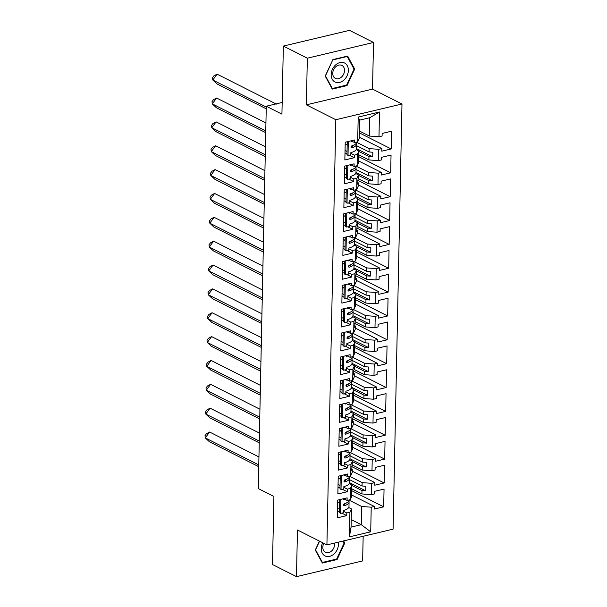 <?xml version="1.0" encoding="UTF-8"?>
<svg xmlns="http://www.w3.org/2000/svg" width="607" height="607" viewBox="0 0 607 607"><rect width="100%" height="100%" fill="white"/><g stroke="black" fill="none" stroke-linecap="round" stroke-linejoin="round"><path stroke-width="0.91" d="M306.368 104.844L372.531 89.115L373.51 42.467L307.339 58.196L306.368 104.844L335.823 119.723L326.915 544.889L297.46 530.002L296.482 576.65L362.645 560.921L363.161 536.269M296.482 576.65L272.49 564.533L273.916 496.473L258.279 488.574L266.283 106.233L282.172 102.454M307.339 58.196L283.355 46.079L349.518 30.35L373.51 42.467M372.531 89.115L401.986 104.002L393.086 529.16L326.915 544.889M358.699 154.77L368.897 159.922L368.965 156.56L358.934 151.492M358.213 158.693L358.775 158.981L358.707 162.342L357.182 165.703L354.071 166.439L354.124 163.844L344.73 166.075L344.359 183.815L353.752 181.584L353.805 178.982L356.916 178.246L358.441 174.884L357.675 184.156L358.274 182.836L358.206 186.205L356.681 189.559L353.57 190.302L353.623 187.7L344.23 189.93L343.858 207.677L353.251 205.439L353.304 202.844L356.415 202.101L357.94 198.747L357.174 208.019L357.773 206.699L357.705 210.06L356.18 213.421L353.069 214.157L353.122 211.555L343.729 213.793L343.357 231.533L352.75 229.302L352.804 226.699L355.914 225.963L357.447 222.602L356.673 231.874L357.28 230.554L357.204 233.923L355.679 237.276L352.568 238.02L352.621 235.417L343.228 237.648L342.856 255.388L352.25 253.157L352.303 250.554L355.414 249.818L356.946 246.465L356.87 249.826L356.271 251.146L356.18 255.729L356.779 254.416L356.704 257.778L355.178 261.139L352.068 261.875L352.121 259.272L342.727 261.511L342.356 279.25L351.749 277.012L351.81 274.417L354.913 273.674L356.446 270.32L356.377 273.681L355.77 275.001L355.679 279.592L356.279 278.272L356.21 281.633L354.678 284.994L351.567 285.73L351.628 283.135L342.227 285.366L341.855 303.105L351.256 300.875L351.309 298.272L354.42 297.536L355.945 294.175L355.178 303.447L355.778 302.127L355.71 305.496L354.177 308.849L351.074 309.593L351.127 306.99L341.726 309.221L341.354 326.968L350.755 324.73L350.808 322.135L353.919 321.391L355.444 318.038L354.678 327.31L355.277 325.989L355.209 329.351L353.684 332.712L350.573 333.448L350.626 330.845L341.233 333.084L340.861 350.823L350.254 348.593L350.307 345.99L353.418 345.254L354.943 341.893L354.177 351.165L354.776 349.844L354.708 353.213L353.183 356.567L350.072 357.311L350.125 354.708L340.732 356.939L340.36 374.678L349.753 372.448L349.807 369.845L352.917 369.109L354.442 365.748L354.374 369.117L353.775 370.437L353.676 375.02L354.276 373.707L354.207 377.068L352.682 380.43L349.571 381.166L349.624 378.563L340.231 380.801L339.859 398.541L349.253 396.303L349.306 393.708L352.417 392.964L353.942 389.611L353.175 398.882L353.782 397.562L353.706 400.923L352.181 404.285L349.071 405.021L349.124 402.426L339.73 404.657L339.359 422.396L348.752 420.165L348.805 417.563L351.916 416.827L353.449 413.466L353.373 416.834L352.773 418.155L352.682 422.738L353.282 421.417L353.206 424.786L351.681 428.14L348.57 428.883L348.623 426.281L339.23 428.512L338.858 446.251L348.251 444.021L348.312 441.426L351.415 440.682L352.948 437.328L352.872 440.69L352.272 442.01L352.181 446.6L352.781 445.28L352.713 448.641L351.18 452.003L348.069 452.739L348.122 450.136L338.729 452.374L338.357 470.114L347.758 467.883L347.811 465.281L350.922 464.545L352.447 461.183L351.681 470.455L352.28 469.135L352.212 472.504L350.679 475.858L350.922 464.545M358.198 178.633L368.396 183.784L368.464 180.416L358.433 175.347M357.713 182.555L358.274 182.836M357.698 202.488L367.895 207.64L367.963 204.278L357.933 199.21M357.212 206.41L357.773 206.699M357.197 226.35L367.394 231.502L367.47 228.133L357.432 223.065M356.711 230.273L357.28 230.554M356.704 250.205L366.894 255.357L366.969 251.988L356.931 246.92M356.21 254.128L356.779 254.416M356.203 274.06L366.4 279.212L366.469 275.851L356.438 270.783M355.71 277.983L356.279 278.272M355.702 297.923L365.9 303.075L365.968 299.706L355.937 294.638M355.209 301.846L355.778 302.127M355.201 321.778L365.399 326.93L365.467 323.569L355.436 318.5M354.708 325.701L355.277 325.989M354.7 345.641L364.898 350.785L364.966 347.424L354.936 342.356M354.215 349.556L354.776 349.844M354.2 369.496L364.397 374.648L364.466 371.279L354.435 366.211M353.714 373.419L354.276 373.707M353.699 393.351L363.897 398.503L363.965 395.142L353.934 390.073M353.213 397.274L353.782 397.562M353.206 417.214L363.396 422.366L363.472 418.997L353.433 413.928M352.713 421.137L353.282 421.417M352.705 441.069L362.895 446.221L362.971 442.86L352.933 437.791M352.212 444.992L352.781 445.28M352.204 464.932L362.402 470.076L362.47 466.715L352.439 461.646M351.711 468.847L352.28 469.135M351.703 488.787L361.901 493.939L361.969 490.57L351.939 485.501M351.21 492.709L351.779 492.998L351.711 496.359L350.178 499.713L347.075 500.456L347.128 497.854L337.727 500.092L337.363 517.832L346.756 515.593L346.809 512.998L349.92 512.255L351.445 508.901L351.066 527.096L361.256 524.676L361.635 506.481L349.116 500.153M335.823 119.723L401.986 104.002M351.18 452.003L351.415 440.682M351.681 428.14L351.916 416.827M352.181 404.285L352.417 392.964M352.682 380.43L352.917 369.109M353.183 356.567L353.418 345.254M353.684 332.712L353.919 321.391M354.177 308.849L354.42 297.536M354.678 284.994L354.913 273.674M355.178 261.139L355.414 249.818M355.679 237.276L355.914 225.963M356.18 213.421L356.415 202.101M356.681 189.559L356.916 178.246M357.182 165.703L357.417 154.383L358.942 151.029L358.176 160.301L358.775 158.981M359.359 130.998L369.397 136.067L369.777 117.712L359.587 120.133L359.207 138.487L357.675 141.848L354.571 142.584L354.625 139.982L345.224 142.22L344.852 159.96L354.253 157.721L354.306 155.126L357.417 154.383M357.675 141.848L358.198 117.068L379.504 112.007L378.98 136.78L369.397 136.067M356.544 145.65L369.064 151.97L369.132 148.609L378.722 149.322L381.833 148.586L381.773 151.181L391.174 148.95L391.545 131.211L382.144 133.441L382.091 136.044L378.98 136.78M378.722 149.322L378.48 160.643L368.897 159.922M356.043 169.505L368.563 175.833L368.631 172.464L378.222 173.177L381.333 172.441L381.279 175.044L390.673 172.805L391.045 155.066L381.651 157.304L381.591 159.899L378.48 160.643M378.222 173.177L377.986 184.498L368.396 183.784M355.543 193.36L368.062 199.688L368.13 196.327L377.721 197.04L380.832 196.296L380.779 198.899L390.172 196.668L390.544 178.928L381.15 181.159L381.09 183.762L377.986 184.498M377.721 197.04L377.486 208.353L367.895 207.64M355.042 217.223L367.561 223.543L367.63 220.182L377.22 220.895L380.331 220.159L380.278 222.754L389.671 220.523L390.043 202.784L380.65 205.014L380.597 207.617L377.486 208.353M377.22 220.895L376.985 232.215L367.394 231.502M354.541 241.078L367.06 247.406L367.136 244.037L376.719 244.758L379.83 244.014L379.777 246.617L389.17 244.386L389.542 226.639L380.149 228.877L380.096 231.472L376.985 232.215M376.719 244.758L376.484 256.071L366.894 255.357M354.04 264.933L366.56 271.261L366.636 267.899L376.219 268.613L379.329 267.877L379.276 270.472L388.67 268.241L389.041 250.501L379.648 252.732L379.595 255.335L376.484 256.071M376.219 268.613L375.983 279.933L366.4 279.212M353.54 288.795L366.067 295.123L366.135 291.755L375.725 292.468L378.829 291.732L378.776 294.334L388.169 292.096L388.541 274.356L379.147 276.587L379.094 279.19L375.983 279.933M375.725 292.468L375.483 303.788L365.9 303.075M353.046 312.651L365.566 318.978L365.634 315.617L375.225 316.33L378.336 315.587L378.275 318.189L387.676 315.959L388.048 298.219L378.647 300.45L378.593 303.052L375.483 303.788M375.225 316.33L374.982 327.643L365.399 326.93M352.546 336.513L365.065 342.834L365.133 339.472L374.724 340.186L377.835 339.45L377.774 342.045L387.175 339.814L387.547 322.074L378.146 324.305L378.093 326.907L374.982 327.643M374.724 340.186L374.489 351.506L364.898 350.785M352.045 360.368L364.564 366.696L364.632 363.327L374.223 364.048L377.334 363.305L377.281 365.907L386.674 363.676L387.046 345.929L377.653 348.168L377.592 350.763L374.489 351.506M374.223 364.048L373.988 375.361L364.397 374.648M351.544 384.223L364.063 390.551L364.132 387.19L373.722 387.903L376.833 387.167L376.78 389.762L386.173 387.532L386.545 369.792L377.152 372.023L377.099 374.625L373.988 375.361M373.722 387.903L373.487 399.224L363.897 398.503M351.043 408.086L363.563 414.414L363.639 411.045L373.222 411.758L376.332 411.022L376.279 413.625L385.673 411.387L386.044 393.647L376.651 395.878L376.598 398.48L373.487 399.224M373.222 411.758L372.986 423.079L363.396 422.366M350.543 431.941L363.062 438.269L363.138 434.908L372.721 435.621L375.832 434.878L375.779 437.48L385.172 435.249L385.544 417.51L376.15 419.741L376.097 422.343L372.986 423.079M372.721 435.621L372.486 446.934L362.895 446.221M350.042 455.804L362.569 462.124L362.637 458.763L372.22 459.476L375.331 458.74L375.278 461.335L384.671 459.104L385.043 441.365L375.65 443.596L375.596 446.198L372.486 446.934M372.22 459.476L371.985 470.797L362.402 470.076M349.549 479.659L362.068 485.987L362.136 482.618L371.727 483.339L374.83 482.595L374.777 485.198L384.178 482.967L384.55 465.22L375.149 467.458L375.096 470.053L371.985 470.797M371.727 483.339L371.484 494.652L361.901 493.939M361.635 506.481L371.226 507.194L374.337 506.458L374.276 509.053L383.677 506.822L384.049 489.083L374.648 491.313L374.595 493.916L371.484 494.652M371.226 507.194L370.71 531.815L349.404 536.876L349.92 512.255M350.178 499.713L350.421 488.4L351.946 485.039L351.18 494.31L351.779 492.998M350.679 475.858L347.568 476.594L347.629 473.999L338.228 476.229L337.856 493.969L347.257 491.738L347.31 489.136L350.421 488.4M369.132 148.609L356.613 142.281M345.58 144.276L347.181 145.088M356.203 149.648L358.942 151.029M368.965 156.56L372.736 156.841L372.827 152.251L369.064 151.97M368.631 172.464L356.112 166.136M345.08 168.131L346.68 168.943M355.71 173.503L358.441 174.884M368.464 180.416L372.235 180.696L372.326 176.113L368.563 175.833M368.13 196.327L355.611 189.999M344.579 191.994L346.18 192.806M355.209 197.358L357.94 198.747M367.963 204.278L371.734 204.559L371.825 199.969L368.062 199.688M367.63 220.182L355.11 213.854M344.078 215.849L345.687 216.661M354.708 221.221L357.447 222.602M367.47 228.133L371.234 228.414L371.332 223.824L367.561 223.543M367.136 244.037L354.609 237.716M343.577 239.704L345.186 240.516M354.207 245.076L356.946 246.465M366.969 251.988L370.733 252.269L370.831 247.686L367.06 247.406M366.636 267.899L354.109 261.571M343.076 263.567L344.685 264.379M353.706 268.939L356.446 270.32M366.469 275.851L370.232 276.132L370.331 271.541L366.56 271.261M366.135 291.755L353.615 285.427M342.576 287.422L344.184 288.234M353.206 292.794L355.945 294.175M365.968 299.706L369.731 299.987L369.83 295.404L366.067 295.123M365.634 315.617L353.115 309.289M342.075 311.285L343.683 312.097M352.705 316.649L355.444 318.038M365.467 323.569L369.231 323.85L369.329 319.259L365.566 318.978M365.133 339.472L352.614 333.144M341.582 335.14L343.183 335.952M352.204 340.512L354.943 341.893M364.966 347.424L368.737 347.705L368.828 343.114L365.065 342.834M364.632 363.327L352.113 357.007M341.081 358.995L342.682 359.807M351.711 364.367L354.442 365.748M364.466 371.279L368.237 371.56L368.328 366.977L364.564 366.696M364.132 387.19L351.612 380.862M340.58 382.858L342.181 383.67M351.21 388.23L353.942 389.611M363.965 395.142L367.736 395.423L367.834 390.832L364.063 390.551M363.639 411.045L351.112 404.717M340.079 406.713L341.688 407.525M350.709 412.085L353.449 413.466M363.472 418.997L367.235 419.278L367.334 414.695L363.563 414.414M363.138 434.908L350.611 428.58M339.579 430.575L341.187 431.387M350.209 435.94L352.948 437.328M362.971 442.86L366.734 443.14L366.833 438.55L363.062 438.269M362.637 458.763L350.11 452.435M339.078 454.431L340.686 455.242M349.708 459.803L352.447 461.183M362.47 466.715L366.233 466.995L366.332 462.405L362.569 462.124M362.136 482.618L349.617 476.29M338.577 478.286L340.186 479.098M349.207 483.658L351.946 485.039M361.969 490.57L365.733 490.851L365.831 486.268L362.068 485.987M351.225 519.607L361.256 524.676L370.71 531.815M338.084 502.148L339.685 502.96M348.706 507.52L351.445 508.901M349.404 536.876L351.066 527.096M266.283 106.233L281.929 114.131L283.355 46.079M369.777 117.712L379.504 112.007M358.198 117.068L359.587 120.133M351.263 490.448L383.677 506.822M343.615 498.711L347.075 500.456M351.734 495.039L374.337 506.458M337.56 508.325L339.556 509.334M343.35 511.246L346.809 512.998M337.507 510.919L339.495 511.929M341.832 513.112L346.756 515.593M351.764 466.586L384.178 482.967M352.257 442.731L384.671 459.104M352.758 418.868L385.172 435.249M353.259 395.013L385.673 411.387M353.76 371.158L386.173 387.532M354.26 347.295L386.674 363.676M354.761 323.44L387.175 339.814M355.262 299.577L387.676 315.959M355.755 275.722L388.169 292.096M356.256 251.867L388.67 268.241M356.757 228.004L389.17 244.386M357.257 204.149L389.671 220.523M357.758 180.287L390.172 196.668M358.259 156.431L390.673 172.805M359.321 132.857L391.174 148.95M344.116 474.849L347.568 476.594M352.235 471.184L374.83 482.595M338.061 484.462L340.049 485.471M343.85 487.391L347.31 489.136M338 487.064L339.996 488.074M342.333 489.25L347.257 491.738M352.075 141.325A14.553 5.137 -178.8 0 1 351.096 141.598L351.112 140.816L354.571 142.584M359.23 137.167L381.833 148.586M345.057 150.453L347.052 151.462M350.846 153.374L354.306 155.126M345.004 153.047L346.992 154.057M349.329 155.24L354.253 157.721M351.574 165.18A14.553 5.137 -178.8 0 1 350.596 165.461L350.611 164.679L354.071 166.439M358.737 161.022L381.333 172.441M344.556 174.308L346.551 175.317M350.345 177.236L353.805 178.982M344.503 176.91L346.491 177.919M348.828 179.095L353.752 181.584M351.074 189.043A14.553 5.137 -178.8 0 1 350.095 189.316L350.11 188.534L353.57 190.302M358.236 184.885L380.832 196.296M344.055 198.17L346.051 199.172M349.844 201.092L353.304 202.844M344.002 200.765L345.998 201.774M348.327 202.95L353.251 205.439M350.573 212.898A14.553 5.137 -178.8 0 1 349.594 213.178L349.609 212.397L353.069 214.157M357.735 208.74L380.331 220.159M343.554 222.025L345.55 223.035M349.344 224.954L352.804 226.699M343.501 224.628L345.497 225.629M347.826 226.813L352.75 229.302M349.108 236.267L352.568 238.02M357.235 232.602L379.83 244.014M343.054 245.881L345.049 246.89M348.85 248.809L352.303 250.554M343.001 248.483L344.996 249.492M347.325 250.668L352.25 253.157M348.608 260.13L352.068 261.875M356.734 256.458L379.329 267.877M342.553 269.743L344.548 270.752M348.35 272.664L351.81 274.417M342.5 272.338L344.495 273.347M346.832 274.531L351.749 277.012M348.107 283.985L351.567 285.73M356.233 280.313L378.829 291.732M342.06 293.598L344.048 294.607M347.849 296.527L351.309 298.272M341.999 296.201L343.994 297.21M346.331 298.386L351.256 300.875M348.577 308.333A14.553 5.137 -178.8 0 1 347.591 308.606L347.614 307.825L351.074 309.593M355.732 304.175L378.336 315.587M341.559 317.461L343.547 318.463M347.348 320.382L350.808 322.135M341.506 320.056L343.494 321.065M345.831 322.241L350.755 324.73M348.077 332.188A14.553 5.137 -178.8 0 1 347.098 332.469L347.113 331.688L350.573 333.448M355.232 328.03L377.835 339.45M341.058 341.316L343.054 342.325M346.847 344.245L350.307 345.99M341.005 343.919L342.993 344.92M345.33 346.104L350.254 348.593M347.576 356.043A14.553 5.137 -178.8 0 1 346.597 356.324L346.612 355.543L350.072 357.311M354.738 351.893L377.334 363.305M340.557 365.171L342.553 366.18M346.347 368.1L349.807 369.845M340.504 367.774L342.5 368.783M344.829 369.959L349.753 372.448M347.075 379.906A14.553 5.137 -178.8 0 1 346.096 380.179L346.111 379.398L349.571 381.166M354.238 375.748L376.833 387.167M340.057 389.034L342.052 390.043M345.846 391.955L349.306 393.708M340.003 391.629L341.999 392.638M344.328 393.822L349.253 396.303M346.574 403.761A14.553 5.137 -178.8 0 1 345.595 404.042L345.611 403.26L349.071 405.021M353.737 399.603L376.332 411.022M339.556 412.889L341.551 413.898M345.353 415.818L348.805 417.563M339.503 415.492L341.498 416.501M343.828 417.677L348.752 420.165M345.11 427.131L348.57 428.883M353.236 423.466L375.832 434.878M339.055 436.752L341.051 437.753M344.852 439.673L348.312 441.426M339.002 439.347L340.997 440.356M343.334 441.532L348.251 444.021M344.609 450.993L348.069 452.739M352.735 447.321L375.331 458.74M338.554 460.607L340.55 461.616M344.351 463.536L347.811 465.281M338.501 463.209L340.497 464.211M342.834 465.394L347.758 467.883M344.457 480.107L345.117 480.441M349.48 482.641L365.733 490.851M344.958 456.244L345.618 456.578M349.981 458.786L366.233 466.995M345.459 432.389L346.119 432.723M350.482 434.923L366.734 443.14M345.96 408.534L346.62 408.86M350.983 411.068L367.235 419.278M346.46 384.671L347.113 385.005M351.483 387.213L367.736 395.423M346.961 360.816L347.614 361.15M351.984 363.35L368.237 371.56M347.462 336.953L348.115 337.287M352.477 339.495L368.737 347.705M347.955 313.098L348.615 313.432M352.978 315.632L369.231 323.85M348.456 289.243L349.116 289.569M353.479 291.777L369.731 299.987M348.957 265.38L349.617 265.714M353.98 267.922L370.232 276.132M349.457 241.525L350.118 241.859M354.48 244.06L370.733 252.269M349.958 217.663L350.611 217.996M354.981 220.204L371.234 228.414M350.459 193.808L351.112 194.141M355.482 196.342L371.734 204.559M350.96 169.952L351.612 170.279M355.983 172.487L372.235 180.696M351.453 146.09L352.113 146.424M356.476 148.632L372.736 156.841M319.441 541.11L315.283 550.041L322.347 563.046L337.097 559.54L344.776 543.03L343.63 540.913M332.279 89.092L347.022 85.587L354.7 69.077L347.636 56.072L332.894 59.577L325.215 76.087L332.279 89.092M343.873 542.575L344.776 543.03M336.286 559.13L337.097 559.54M346.218 85.185L347.022 85.587M353.798 68.621L354.7 69.077M258.734 466.684L209.4 441.759L205.295 437.897L205.014 435.667L206.448 433.717L209.605 432.032L258.939 456.957M258.772 464.916L205.295 437.897L209.605 432.032M344.579 499.197A14.553 5.137 -178.8 0 1 343.6 499.47L343.615 498.688M343.858 505.722L344.275 505.745A14.553 5.137 1.2 0 0 349.078 502.057L348.979 506.572A14.553 5.137 -178.8 0 1 343.365 510.487L343.319 512.778A14.553 5.137 -178.8 0 1 340.519 513.332L340.815 499.356M344.753 504.227A12.094 4.272 1.2 0 0 344.086 503.871M339.692 502.505L337.689 502.057M340.519 513.332L339.488 512.528L339.753 499.607M343.501 504.781A12.094 4.272 1.2 0 0 346.225 503.051M343.562 505.411L344.275 505.745C343.243 505.381 343.259 504.713 344.313 503.757A14.553 5.137 1.2 0 0 349.116 500.069L349.116 499.971M349.078 502.057A14.553 5.137 1.2 0 0 348.82 501.056M322.719 542.772A10.63 8.005 116.8 0 0 325.36 556.073A10.63 8.005 116.8 0 0 334.798 553.205A10.63 8.005 116.8 0 0 338.266 542.188M323.842 543.333A7.276 5.478 116.8 0 0 325.42 552.355A7.276 5.478 116.8 0 0 325.633 552.461A7.276 5.478 116.8 0 0 332.044 550.549A7.276 5.478 116.8 0 0 334.495 543.083M343.046 541.057L344.123 543.045L336.68 559.039L322.393 562.439L315.549 549.836L319.578 541.178M321.877 562.173L322.393 562.439M335.284 82.12A10.63 8.005 116.8 0 0 347.113 75.685A10.63 8.005 116.8 0 0 344.245 62.855A10.63 8.005 116.8 0 0 332.424 69.289A10.63 8.005 116.8 0 0 335.284 82.12M335.565 78.508A7.276 5.478 116.8 0 0 343.592 74.244A7.276 5.478 116.8 0 0 341.908 65.419A7.276 5.478 116.8 0 0 341.695 65.321A7.276 5.478 116.8 0 0 333.668 69.585A7.276 5.478 116.8 0 0 335.352 78.409A7.276 5.478 116.8 0 0 335.565 78.508M332.924 59.888L347.212 56.489L354.056 69.092L346.612 85.086L332.325 88.485L325.481 75.883L332.788 59.812M346.787 56.276L347.212 56.489M331.801 88.22L332.325 88.485M259.235 442.829L209.901 417.904L205.788 414.042L205.515 411.812L206.949 409.854L210.105 408.17L259.439 433.094M259.272 441.061L205.788 414.042L210.105 408.17M345.08 475.334A14.553 5.137 -178.8 0 1 344.093 475.615L344.116 474.833M344.359 481.867L344.776 481.89A14.553 5.137 1.2 0 0 349.579 478.202L349.48 482.709A14.553 5.137 -178.8 0 1 343.865 486.624L343.82 488.923A14.553 5.137 -178.8 0 1 341.02 489.47L341.309 475.501M345.246 480.365A12.094 4.272 1.2 0 0 344.586 480.008M340.193 478.65L338.19 478.202M341.02 489.47L339.988 488.665L340.254 475.751M344.002 480.926A12.094 4.272 1.2 0 0 346.726 479.196M344.063 481.556L344.776 481.89C343.744 481.518 343.759 480.858 344.814 479.902A14.553 5.137 1.2 0 0 349.617 476.214L349.617 476.108M349.579 478.202A14.553 5.137 1.2 0 0 349.321 477.201M259.735 418.974L210.401 394.049L206.289 390.18L206.008 387.956L207.45 385.999L210.606 384.314L259.94 409.239M259.773 417.199L206.289 390.18L210.606 384.314M345.58 451.479A14.553 5.137 -178.8 0 1 344.594 451.76L344.609 450.971M344.859 458.004L345.277 458.027A14.553 5.137 1.2 0 0 350.072 454.339L349.981 458.854A14.553 5.137 -178.8 0 1 344.366 462.769L344.321 465.061A14.553 5.137 -178.8 0 1 341.521 465.615L341.809 451.638M345.747 456.51A12.094 4.272 1.2 0 0 345.087 456.153M340.694 454.787L338.691 454.347M341.521 465.615L340.481 464.81L340.755 451.889M344.503 457.063A12.094 4.272 1.2 0 0 347.227 455.333M344.564 457.693L345.277 458.027C344.245 457.663 344.26 457.003 345.315 456.039A14.553 5.137 1.2 0 0 350.118 452.352L350.118 452.253M350.072 454.339A14.553 5.137 1.2 0 0 349.822 453.346M260.236 395.111L210.902 370.187L206.79 366.325L206.509 364.094L207.951 362.144L211.107 360.452L260.441 385.384M260.274 393.344L206.79 366.325L211.107 360.452M346.073 427.624A14.553 5.137 -178.8 0 1 345.095 427.897L345.11 427.116M345.36 434.149L345.778 434.172A14.553 5.137 1.2 0 0 350.573 430.484L350.482 434.999A14.553 5.137 -178.8 0 1 344.867 438.907L344.814 441.206A14.553 5.137 -178.8 0 1 342.022 441.759L342.31 427.783M346.248 432.654A12.094 4.272 1.2 0 0 345.58 432.298M341.195 430.932L339.192 430.484M342.022 441.759L340.982 440.955L341.255 428.034M345.004 433.208A12.094 4.272 1.2 0 0 347.728 431.478M345.064 433.838L345.778 434.172C344.746 433.8 344.753 433.14 345.815 432.184A14.553 5.137 1.2 0 0 350.618 428.496L350.618 428.398M350.573 430.484A14.553 5.137 1.2 0 0 350.322 429.483M260.737 371.256L211.403 346.331L207.291 342.462L207.01 340.239L208.451 338.281L211.6 336.597L260.942 361.522M260.775 369.481L207.291 342.462L211.6 336.597M345.861 410.286L346.271 410.317A14.553 5.137 1.2 0 0 351.074 406.629L350.983 411.136A14.553 5.137 -178.8 0 1 345.368 415.051L345.315 417.343A14.553 5.137 -178.8 0 1 342.515 417.897L342.811 403.921M346.749 408.792A12.094 4.272 1.2 0 0 346.081 408.435M341.695 407.069L339.692 406.629M342.515 417.897L341.483 417.092L341.756 404.179M345.497 409.353A12.094 4.272 1.2 0 0 348.228 407.623M345.565 409.975L346.271 410.317C345.239 409.945 345.254 409.285 346.316 408.329A14.553 5.137 1.2 0 0 351.119 404.641L351.119 404.535M351.074 406.629A14.553 5.137 1.2 0 0 350.823 405.628M261.238 347.394L211.896 322.469L207.791 318.607L207.511 316.376L208.945 314.426L212.101 312.742L261.442 337.667M261.276 345.626L207.791 318.607L212.101 312.742M346.362 386.431L346.772 386.454A14.553 5.137 1.2 0 0 351.574 382.767L351.483 387.281A14.553 5.137 -178.8 0 1 345.861 391.196L345.815 393.488A14.553 5.137 -178.8 0 1 343.016 394.042L343.312 380.065M347.25 384.937A12.094 4.272 1.2 0 0 346.582 384.58M342.196 383.214L340.186 382.767M343.016 394.042L341.984 393.237L342.257 380.316M345.998 385.491A12.094 4.272 1.2 0 0 348.729 383.761M346.066 386.12L346.772 386.454C345.74 386.09 345.755 385.422 346.817 384.466A14.553 5.137 1.2 0 0 351.62 380.779L351.62 380.68M351.574 382.767A14.553 5.137 1.2 0 0 351.316 381.765M261.738 323.539L212.397 298.614L208.292 294.752L208.011 292.521L209.445 290.563L212.602 288.879L261.936 313.804M261.769 321.771L208.292 294.752L212.602 288.879M346.863 362.576L347.272 362.599A14.553 5.137 1.2 0 0 352.075 358.912L351.977 363.418A14.553 5.137 -178.8 0 1 346.362 367.334L346.316 369.633A14.553 5.137 -178.8 0 1 343.516 370.179L343.812 356.21M347.75 361.074A12.094 4.272 1.2 0 0 347.083 360.717M342.697 359.359L340.686 358.912M343.516 370.179L342.485 369.375L342.758 356.461M346.498 361.635A12.094 4.272 1.2 0 0 349.23 359.905M346.567 362.265L347.272 362.599C346.24 362.227 346.256 361.567 347.318 360.611A14.553 5.137 1.2 0 0 352.113 356.924L352.121 356.817M352.075 358.912A14.553 5.137 1.2 0 0 351.817 357.91M262.232 299.683L212.898 274.759L208.793 270.889L208.512 268.666L209.946 266.708L213.103 265.024L262.436 289.949M262.27 297.908L208.793 270.889L213.103 265.024M347.356 338.714L347.773 338.736A14.553 5.137 1.2 0 0 352.576 335.049L352.477 339.563A14.553 5.137 -178.8 0 1 346.863 343.479L346.817 345.77A14.553 5.137 -178.8 0 1 344.017 346.324L344.313 332.348M348.251 337.219A12.094 4.272 1.2 0 0 347.583 336.862M343.19 335.496L341.187 335.056M344.017 346.324L342.985 345.52L343.251 332.598M346.999 337.773A12.094 4.272 1.2 0 0 349.731 336.043M347.06 338.403L347.773 338.736C346.741 338.372 346.756 337.712 347.819 336.748A14.553 5.137 1.2 0 0 352.614 333.061L352.621 332.962M352.576 335.049A14.553 5.137 1.2 0 0 352.318 334.055M262.732 275.821L213.398 250.896L209.286 247.034L209.013 244.803L210.447 242.853L213.603 241.161L262.937 266.094M262.77 274.053L209.286 247.034L213.603 241.161M347.857 314.858L348.274 314.881A14.553 5.137 1.2 0 0 353.077 311.194L352.978 315.708A14.553 5.137 -178.8 0 1 347.363 319.616L347.318 321.915A14.553 5.137 -178.8 0 1 344.518 322.469L344.806 308.493M348.744 313.364A12.094 4.272 1.2 0 0 348.084 313.007M343.691 311.641L341.688 311.194M344.518 322.469L343.486 321.664L343.752 308.743M347.5 313.918A12.094 4.272 1.2 0 0 350.224 312.188M347.561 314.547L348.274 314.881C347.242 314.509 347.257 313.849 348.312 312.893A14.553 5.137 1.2 0 0 353.115 309.206L353.115 309.107M353.077 311.194A14.553 5.137 1.2 0 0 352.819 310.192M263.233 251.966L213.899 227.041L209.787 223.171L209.506 220.948L210.948 218.99L214.104 217.306L263.438 242.231M263.271 250.19L209.787 223.171L214.104 217.306M349.078 284.471A14.553 5.137 -178.8 0 1 348.092 284.751L348.115 283.97M348.357 290.996L348.775 291.026A14.553 5.137 1.2 0 0 353.57 287.339L353.479 291.846A14.553 5.137 -178.8 0 1 347.864 295.761L347.819 298.052A14.553 5.137 -178.8 0 1 345.019 298.606L345.307 284.63M349.245 289.501A12.094 4.272 1.2 0 0 348.585 289.144M344.192 287.779L342.189 287.339M345.019 298.606L343.979 297.802L344.252 284.888M348.001 290.063A12.094 4.272 1.2 0 0 350.725 288.333M348.061 290.685L348.775 291.026C347.743 290.654 347.758 289.994 348.813 289.038A14.553 5.137 1.2 0 0 353.615 285.351L353.615 285.244M353.57 287.339A14.553 5.137 1.2 0 0 353.32 286.337M263.734 228.111L214.4 203.178L210.288 199.316L210.007 197.085L211.448 195.135L214.605 193.451L263.939 218.376M263.772 226.335L210.288 199.316L214.605 193.451M349.579 260.615A14.553 5.137 -178.8 0 1 348.593 260.889L348.608 260.107M348.858 267.141L349.275 267.163A14.553 5.137 1.2 0 0 354.071 263.476L353.98 267.99A14.553 5.137 -178.8 0 1 348.365 271.906L348.312 274.197A14.553 5.137 -178.8 0 1 345.52 274.751L345.808 260.775M349.746 265.646A12.094 4.272 1.2 0 0 349.086 265.289M344.693 263.924L342.689 263.476M345.52 274.751L344.48 273.947L344.753 261.025M348.501 266.2A12.094 4.272 1.2 0 0 351.225 264.47M348.562 266.83L349.275 267.163C348.243 266.799 348.251 266.132 349.313 265.176A14.553 5.137 1.2 0 0 354.116 261.488L354.116 261.389M354.071 263.476A14.553 5.137 1.2 0 0 353.82 262.482M264.235 204.248L214.901 179.323L210.788 175.461L210.508 173.23L211.949 171.273L215.098 169.588L264.44 194.513M264.273 202.48L210.788 175.461L215.098 169.588M350.072 236.753A14.553 5.137 -178.8 0 1 349.093 237.034L349.108 236.252M349.359 243.286L349.776 243.308A14.553 5.137 1.2 0 0 354.571 239.621L354.48 244.135A14.553 5.137 -178.8 0 1 348.866 248.043L348.813 250.342A14.553 5.137 -178.8 0 1 346.013 250.888L346.309 236.92M350.247 241.783A12.094 4.272 1.2 0 0 349.579 241.427M345.193 240.069L343.19 239.621M346.013 250.888L344.981 250.084L345.254 237.17M348.995 242.345A12.094 4.272 1.2 0 0 351.726 240.615M349.063 242.975L349.776 243.308C348.737 242.937 348.752 242.276 349.814 241.32A14.553 5.137 1.2 0 0 354.617 237.633L354.617 237.527M354.571 239.621A14.553 5.137 1.2 0 0 354.321 238.619M264.735 180.393L215.394 155.468L211.289 151.598L211.008 149.375L212.45 147.418L215.599 145.733L264.94 170.658M264.773 178.617L211.289 151.598L215.599 145.733M349.86 219.423L350.269 219.446A14.553 5.137 1.2 0 0 355.072 215.758L354.981 220.273A14.553 5.137 -178.8 0 1 349.366 224.188L349.313 226.479A14.553 5.137 -178.8 0 1 346.514 227.033L346.809 213.057M350.747 217.928A12.094 4.272 1.2 0 0 350.08 217.572M345.694 216.206L343.683 215.766M346.514 227.033L345.482 226.229L345.755 213.307M349.495 218.482A12.094 4.272 1.2 0 0 352.227 216.752M349.564 219.112L350.269 219.446C349.237 219.081 349.253 218.421 350.315 217.458A14.553 5.137 1.2 0 0 355.118 213.77L355.118 213.672M355.072 215.758A14.553 5.137 1.2 0 0 354.822 214.764M265.236 156.53L215.895 131.605L211.79 127.743L211.509 125.512L212.943 123.562L216.1 121.87L265.434 146.803M265.267 154.762L211.79 127.743L216.1 121.87M350.36 195.568L350.77 195.591A14.553 5.137 1.2 0 0 355.573 191.903L355.474 196.418A14.553 5.137 -178.8 0 1 349.86 200.325L349.814 202.624A14.553 5.137 -178.8 0 1 347.014 203.178L347.31 189.202M351.248 194.073A12.094 4.272 1.2 0 0 350.58 193.716M346.195 192.351L344.184 191.903M347.014 203.178L345.982 202.374L346.256 189.452M349.996 194.627A12.094 4.272 1.2 0 0 352.728 192.897M350.064 195.257L350.77 195.591C349.738 195.226 349.753 194.559 350.816 193.603A14.553 5.137 1.2 0 0 355.611 189.915L355.619 189.816M355.573 191.903A14.553 5.137 1.2 0 0 355.315 190.901M265.729 132.675L216.395 107.75L212.291 103.88L212.01 101.657L213.444 99.7L216.6 98.015L265.934 122.94M265.767 130.9L212.291 103.88L216.6 98.015M350.854 171.705L351.271 171.735A14.553 5.137 1.2 0 0 356.074 168.048L355.975 172.555A14.553 5.137 -178.8 0 1 350.36 176.47L350.315 178.762A14.553 5.137 -178.8 0 1 347.515 179.315L347.811 165.339M351.749 170.21A12.094 4.272 1.2 0 0 351.081 169.854M346.688 168.488L344.685 168.048M347.515 179.315L346.483 178.511L346.749 165.597M350.497 170.772A12.094 4.272 1.2 0 0 353.228 169.042M350.565 171.394L351.271 171.735C350.239 171.364 350.254 170.704 351.316 169.748A14.553 5.137 1.2 0 0 356.112 166.06L356.119 165.954M356.074 168.048A14.553 5.137 1.2 0 0 355.816 167.046M266.23 108.82L216.896 83.887L212.791 80.025L212.511 77.802L213.945 75.845L217.101 74.16L276.382 104.108M266.268 107.044L212.791 80.025L217.101 74.16M351.354 147.85L351.772 147.873A14.553 5.137 1.2 0 0 356.575 144.185L356.476 148.7A14.553 5.137 -178.8 0 1 350.861 152.615L350.816 154.906A14.553 5.137 -178.8 0 1 348.016 155.46L348.304 141.484M352.25 146.355A12.094 4.272 1.2 0 0 351.582 145.999M347.189 144.633L345.186 144.193M348.016 155.46L346.984 154.656L347.25 141.735M350.998 146.909A12.094 4.272 1.2 0 0 353.722 145.179M351.058 147.539L351.772 147.873C350.74 147.509 350.755 146.841 351.81 145.885A14.553 5.137 1.2 0 0 356.613 142.197L356.613 142.099M356.575 144.185A14.553 5.137 1.2 0 0 356.317 143.191"/></g></svg>
